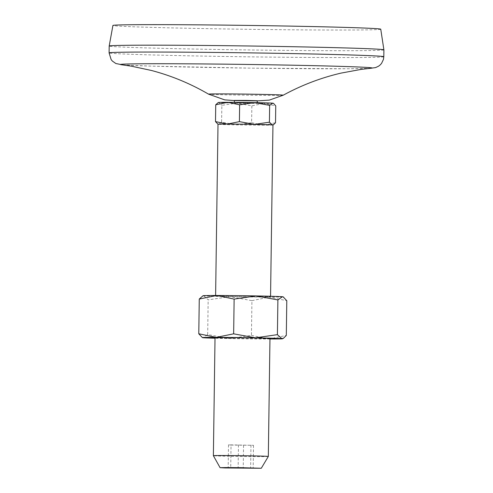 <?xml version="1.0" encoding="UTF-8"?>
<svg xmlns="http://www.w3.org/2000/svg" width="493" height="493" viewBox="0 0 493 493"><rect width="100%" height="100%" fill="white"/><g stroke="black" fill="none" stroke-linecap="round" stroke-linejoin="round"><path stroke-width="0.37" stroke-dasharray="2.46 1.85" d="M201.871 337.298L203.184 337.748L207.682 334.562L229.516 338.555L251.448 335.388L251.929 300.656L230.102 296.663L208.169 299.83L203.769 295.862A40.062 0.579 0.8 0 1 203.03 295.726M207.682 334.562L208.169 299.83M269.967 338.568A27.472 0.394 0.8 0 1 252.133 338.691A27.472 0.394 0.8 0 1 221.795 338.155A27.472 0.394 0.8 0 1 215.022 337.804M269.961 338.993A40.062 0.579 0.8 0 1 268.827 338.993A40.062 0.579 0.8 0 1 229.516 338.555A40.062 0.579 0.8 0 1 215.016 338.223M251.448 335.388L268.827 338.993L286.31 335.437M251.929 300.656L269.412 297.1A40.062 0.579 0.8 0 1 230.102 296.663A40.062 0.579 0.8 0 1 203.769 295.862L202.044 296.275M272.937 125.019L272.949 125.012A27.472 0.394 0.8 0 1 272.937 125.019A27.472 0.394 0.8 0 1 263.533 125.173A27.472 0.394 0.8 0 1 236.578 124.877A27.472 0.394 0.8 0 1 224.777 124.593A27.472 0.394 0.8 0 1 218.522 124.322A27.472 0.394 0.8 0 1 218.017 124.248A27.472 0.394 0.8 0 1 218.005 124.242L218.017 124.248M222.38 296.268A27.472 0.394 0.8 0 1 215.607 295.911A27.472 0.394 0.8 0 1 243.086 295.899A27.472 0.394 0.8 0 1 270.552 296.681A27.472 0.394 0.8 0 1 252.718 296.804A27.472 0.394 0.8 0 1 222.38 296.268M251.849 105.866L251.615 122.708L236.578 124.877L221.603 122.141L221.844 105.299L236.88 103.129L251.849 105.866L263.835 103.431A27.472 0.394 0.8 0 1 236.88 103.129A27.472 0.394 0.8 0 1 218.824 102.581A27.472 0.394 0.8 0 1 218.319 102.482M257.26 100.751L234.366 100.43M237.158 102.864L257.229 103.037L237.158 102.864M273.245 103.253A27.472 0.394 0.8 0 1 263.835 103.431L275.753 105.903M251.615 122.708L263.533 125.173L275.519 122.739M217.641 102.864L218.824 102.581L221.844 105.299M371.026 68.244A125.918 1.824 0.8 0 1 282.329 68.502A125.918 1.824 0.8 0 1 151.406 66.13A125.918 1.824 0.8 0 1 121.555 64.762M383.899 49.861A137.368 1.984 0.8 0 1 294.74 50.477A137.368 1.984 0.8 0 1 143.032 47.803A137.368 1.984 0.8 0 1 109.193 46.028M380.756 29.21A133.93 1.935 0.8 0 1 293.976 29.814A133.93 1.935 0.8 0 1 145.91 27.207A133.93 1.935 0.8 0 1 112.915 25.47M268.321 456.463A27.472 0.394 0.8 0 1 250.382 456.58A27.472 0.394 0.8 0 1 220.149 456.05A27.472 0.394 0.8 0 1 213.377 455.698M221.603 122.141L218.522 124.322L217.623 124.014M283.13 296.841A40.062 0.579 0.8 0 1 269.412 297.1L286.79 300.705M231.044 445.068L253.507 445.315L228.499 444.846L231.044 445.068L230.724 467.74M228.499 444.846L228.179 467.734M243.548 445.302L243.234 467.845M238.458 444.859L238.137 467.746M250.962 445.093L250.641 467.986M253.507 445.315L253.186 468.208M257.26 100.886L234.366 100.566L257.26 100.899M283.253 95.186A37.376 0.542 0.8 0 1 258.554 95.34A37.376 0.542 0.8 0 1 217.733 94.613A37.376 0.542 0.8 0 1 208.539 94.145M383.807 56.726A137.368 1.984 0.8 0 1 294.648 57.342A137.368 1.984 0.8 0 1 142.939 54.674A137.368 1.984 0.8 0 1 109.101 52.893M215.614 295.492L215.607 295.911M270.558 296.256L270.552 296.681M234.341 102.359L234.335 102.717M257.229 102.68L257.229 103.037M122.788 64.91L151.215 66.124L251.966 68.157L348.477 68.749L369.787 68.361"/><path stroke-width="0.74" d="M215.022 337.804A27.472 0.394 0.8 0 1 242.501 337.785A27.472 0.394 0.8 0 1 269.967 338.568L268.321 456.463A27.472 0.394 0.8 0 0 240.855 455.68A27.472 0.394 0.8 0 0 213.377 455.692A27.472 0.394 0.8 0 1 213.377 455.692L215.022 337.804M215.016 338.223A40.062 0.579 0.8 0 1 203.184 337.748A40.062 0.579 0.8 0 1 202.444 337.643A40.062 0.579 0.8 0 1 216.162 337.378A40.062 0.579 0.8 0 1 255.479 337.816A40.062 0.579 0.8 0 1 281.805 338.623A40.062 0.579 0.8 0 1 282.544 338.759A40.062 0.579 0.8 0 1 269.961 338.993M202.444 337.643L198.784 333.779L216.162 337.378L233.645 333.829L234.132 299.097L256.058 295.929A40.062 0.579 0.8 0 1 282.39 296.737A40.062 0.579 0.8 0 1 283.13 296.841L286.79 300.705L286.31 335.437L283.53 338.21L281.805 338.623L277.405 334.655L277.892 299.923L282.39 296.737L283.703 297.18M198.784 333.779L199.264 299.048L203.03 295.726A40.062 0.579 0.8 0 1 216.747 295.492L234.132 299.097M199.264 299.048L216.747 295.492A40.062 0.579 0.8 0 1 256.058 295.929L277.892 299.923M215.614 295.492L218.005 124.242A27.472 0.394 0.8 0 1 227.421 124.07A27.472 0.394 0.8 0 1 254.376 124.372A27.472 0.394 0.8 0 1 272.432 124.926A27.472 0.394 0.8 0 1 272.949 125.006L270.558 296.256M234.341 102.359L234.366 100.43L245.816 100.424L257.26 100.751L257.229 102.68M218.005 124.242L215.503 121.605L215.737 104.762L218.319 102.482A27.472 0.394 0.8 0 1 227.723 102.328A27.472 0.394 0.8 0 1 254.684 102.624A27.472 0.394 0.8 0 1 272.74 103.179A27.472 0.394 0.8 0 1 273.245 103.253L273.633 103.487L272.74 103.179L269.653 105.366L254.684 102.624L239.641 104.793L239.407 121.635L254.376 124.372L269.418 122.202L272.432 124.926L273.615 124.637L275.519 122.739L275.753 105.903L273.633 103.487M208.539 94.145C190.44 83.607 171.361 75.7 151.289 70.437L131.058 66.117L121.555 64.762A125.918 1.824 0.8 0 1 246.321 64.435A125.918 1.824 0.8 0 1 371.026 68.244L361.486 69.334L341.138 73.087C320.931 77.789 301.636 85.16 283.253 95.186A37.376 0.542 0.8 0 0 245.908 94.114A37.376 0.542 0.8 0 0 208.539 94.145L224.666 99.869L234.366 100.578L257.26 100.886M383.899 49.855L380.756 29.21A133.93 1.935 0.8 0 0 246.864 25.402A133.93 1.935 0.8 0 0 112.915 25.47L109.193 46.022A137.368 1.984 0.8 0 1 109.193 46.022A137.368 1.984 0.8 0 1 246.574 45.954A137.368 1.984 0.8 0 1 383.899 49.855A137.368 1.984 0.8 0 1 383.899 49.861L383.807 56.726A137.368 1.984 0.8 0 0 246.482 52.825A137.368 1.984 0.8 0 0 109.101 52.893L111.147 59.598L112.355 61.058L115.843 63.517L122.788 64.91M225.153 467.949L220.081 467.684L226.059 467.555L240.689 467.672L261.284 468.264L225.153 467.949M228.179 467.734L253.186 468.208L228.179 467.734M215.503 121.605L227.421 124.07L239.407 121.635M269.418 122.202L269.653 105.366M215.737 104.762L227.723 102.328L239.641 104.793M277.405 334.655L255.479 337.816L233.645 333.829M243.234 467.845L243.228 468.196M257.26 100.899L269.344 100.097L283.253 95.186M369.787 68.361L375.53 67.609L378.636 66.161L380.331 64.793L381.576 63.363L383.455 59.394L383.807 56.726M109.193 46.028L109.101 52.893M272.949 125.012L273.615 124.637M261.284 468.264L268.321 456.463M220.081 467.684L213.377 455.698M282.544 338.759L283.53 338.21"/></g></svg>
